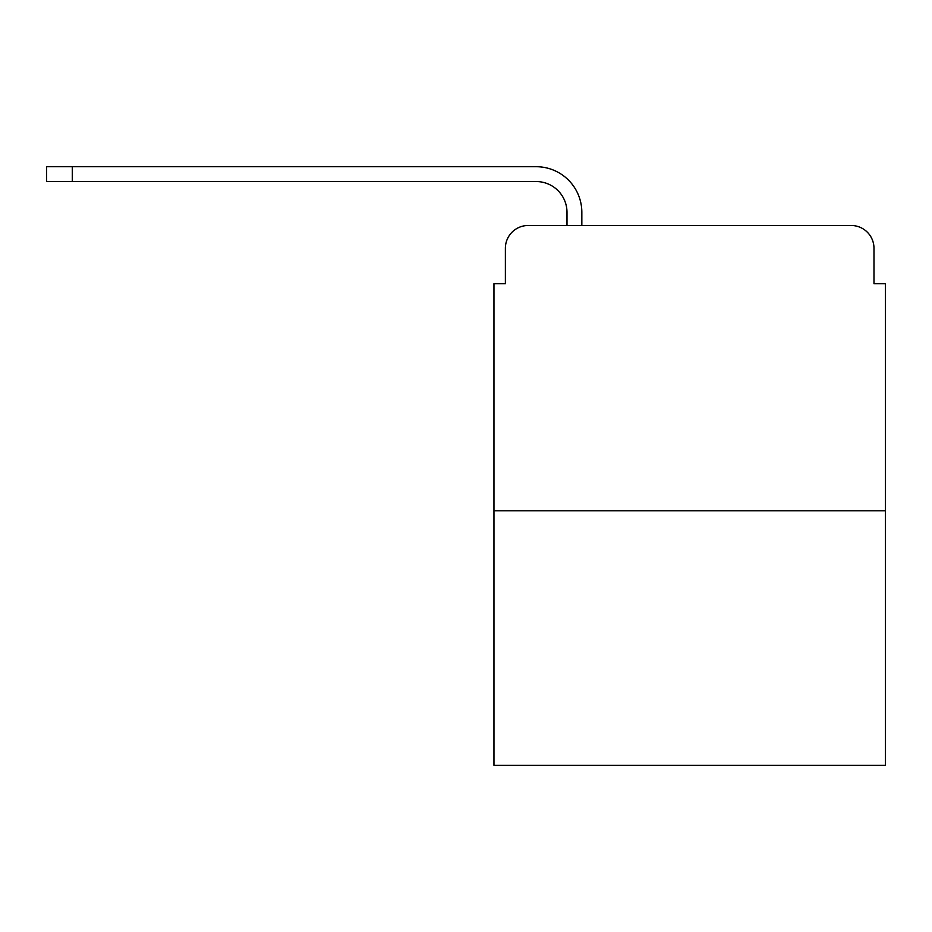 <?xml version="1.0" encoding="UTF-8"?>
<svg xmlns="http://www.w3.org/2000/svg" width="932" height="932" viewBox="0 0 932 932"><rect width="100%" height="100%" fill="white"/><g stroke="black" fill="none" stroke-linecap="round" stroke-linejoin="round"><path stroke-width="1.4" d="M505.377 248.308L505.377 283.689L505.377 248.308A22.822 22.822 0 0 1 528.199 225.486L566.994 225.486L566.994 212.368A30.814 30.814 0 0 0 536.18 181.554L46.6 181.554L46.6 166.712L536.18 166.712A45.645 45.645 0 0 1 581.836 212.368L581.836 225.486L600.662 225.486M885.4 510.794L493.96 510.794L493.96 765.288L885.4 765.288L885.4 283.689L873.983 283.689L873.983 248.308A22.822 22.822 0 0 0 851.161 225.486L528.199 225.486M493.96 510.794L493.96 283.689L505.377 283.689M778.698 225.486L851.161 225.486M873.983 283.689L873.983 248.308M566.994 212.368A30.814 30.814 0 0 0 536.18 181.554A30.814 30.814 0 0 1 566.994 212.368A30.814 30.814 0 0 0 536.18 181.554A30.814 30.814 0 0 1 566.994 212.368A30.814 30.814 0 0 0 536.18 181.554A30.814 30.814 0 0 1 566.994 212.368A30.814 30.814 0 0 0 536.18 181.554A30.814 30.814 0 0 1 566.994 212.368A30.814 30.814 0 0 0 536.18 181.554A30.814 30.814 0 0 1 566.994 212.368A30.814 30.814 0 0 0 536.18 181.554A30.814 30.814 0 0 1 566.994 212.368A30.814 30.814 0 0 0 536.18 181.554A30.814 30.814 0 0 1 566.994 212.368A30.814 30.814 0 0 0 536.18 181.554A30.814 30.814 0 0 1 566.994 212.368M72.277 166.712L536.18 166.712L72.277 166.712L536.18 166.712L72.277 166.712L536.18 166.712L72.277 166.712L536.18 166.712L72.277 166.712L536.18 166.712L72.277 166.712L536.18 166.712L72.277 166.712L536.18 166.712L72.277 166.712L536.18 166.712L72.277 166.712L72.277 181.554"/></g></svg>
